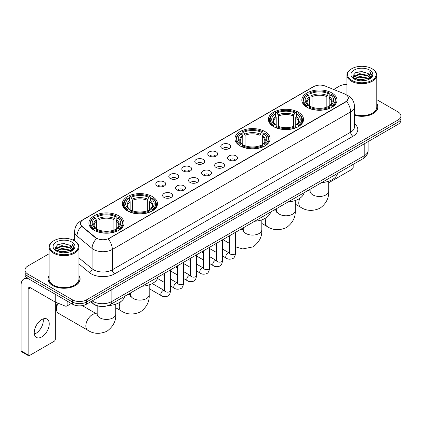 <?xml version="1.0" encoding="UTF-8"?>
<svg xmlns="http://www.w3.org/2000/svg" width="422" height="422" viewBox="0 0 422 422"><rect width="100%" height="100%" fill="white"/><g stroke="black" fill="none" stroke-linecap="round" stroke-linejoin="round"><path stroke-width="0.63" d="M118.898 215.89A17.576 10.149 0 0 0 99.74 213.685A17.576 10.149 0 0 0 88.889 223.064A17.576 10.149 0 0 0 94.037 230.238A17.576 10.149 0 0 0 113.196 232.443A17.576 10.149 0 0 0 124.047 223.064A17.576 10.149 0 0 0 118.898 215.89M298.407 112.252A17.576 10.149 0 0 0 279.248 110.052A17.576 10.149 0 0 0 268.397 119.426A17.576 10.149 0 0 0 273.546 126.605A17.576 10.149 0 0 0 292.704 128.805A17.576 10.149 0 0 0 303.555 119.426A17.576 10.149 0 0 0 298.407 112.252M264.963 131.559A17.576 10.149 0 0 0 245.804 129.359A17.576 10.149 0 0 0 234.954 138.732A17.576 10.149 0 0 0 240.102 145.912A17.576 10.149 0 0 0 259.261 148.111A17.576 10.149 0 0 0 270.112 138.732A17.576 10.149 0 0 0 264.963 131.559M152.342 196.578A17.576 10.149 0 0 0 133.183 194.378A17.576 10.149 0 0 0 122.333 203.757A17.576 10.149 0 0 0 127.481 210.931A17.576 10.149 0 0 0 146.64 213.131A17.576 10.149 0 0 0 157.49 203.757A17.576 10.149 0 0 0 152.342 196.578M331.85 92.94A17.576 10.149 0 0 0 312.691 90.741A17.576 10.149 0 0 0 301.841 100.12A17.576 10.149 0 0 0 306.989 107.293A17.576 10.149 0 0 0 326.148 109.493A17.576 10.149 0 0 0 336.999 100.12A17.576 10.149 0 0 0 331.85 92.94M222.23 148.512A4.974 2.875 180 0 1 221.244 147.7A4.974 2.875 180 0 1 222.89 144.129A4.974 2.875 180 0 1 229.267 144.451A4.974 2.875 180 0 1 230.254 147.7A4.974 2.875 180 0 1 222.23 148.512M228.661 148.808A2.986 1.725 0 0 0 227.859 147.969A2.986 1.725 0 0 0 224.921 147.531A2.986 1.725 0 0 0 222.837 148.808M209.238 156.013A4.974 2.875 180 0 1 208.252 155.201A4.974 2.875 180 0 1 209.898 151.63A4.974 2.875 180 0 1 216.275 151.952A4.974 2.875 180 0 1 217.261 155.201A4.974 2.875 180 0 1 209.238 156.013M215.668 156.309A2.986 1.725 0 0 0 214.867 155.47A2.986 1.725 0 0 0 211.928 155.032A2.986 1.725 0 0 0 209.845 156.309M196.246 163.514A4.974 2.875 180 0 1 195.259 162.702A4.974 2.875 180 0 1 196.905 159.131A4.974 2.875 180 0 1 203.283 159.453A4.974 2.875 180 0 1 204.269 162.702A4.974 2.875 180 0 1 196.246 163.514M202.676 163.81A2.986 1.725 0 0 0 201.874 162.971A2.986 1.725 0 0 0 198.931 162.533A2.986 1.725 0 0 0 196.852 163.81M183.253 171.015A4.974 2.875 180 0 1 182.267 170.203A4.974 2.875 180 0 1 183.913 166.632A4.974 2.875 180 0 1 190.29 166.954A4.974 2.875 180 0 1 191.277 170.203A4.974 2.875 180 0 1 183.253 171.015M189.684 171.311A2.986 1.725 0 0 0 188.882 170.472A2.986 1.725 0 0 0 185.938 170.034A2.986 1.725 0 0 0 183.86 171.311M170.261 178.517A4.974 2.875 180 0 1 169.275 177.704A4.974 2.875 180 0 1 170.921 174.133A4.974 2.875 180 0 1 177.293 174.455A4.974 2.875 180 0 1 178.284 177.704A4.974 2.875 180 0 1 170.261 178.517M176.691 178.812A2.986 1.725 0 0 0 175.89 177.973A2.986 1.725 0 0 0 172.946 177.535A2.986 1.725 0 0 0 170.868 178.812M157.269 186.018A4.974 2.875 180 0 1 156.277 185.205A4.974 2.875 180 0 1 157.928 181.634A4.974 2.875 180 0 1 164.3 181.956A4.974 2.875 180 0 1 165.292 185.205A4.974 2.875 180 0 1 157.269 186.018M163.699 186.313A2.986 1.725 0 0 0 162.897 185.474A2.986 1.725 0 0 0 159.954 185.042A2.986 1.725 0 0 0 157.87 186.313M229.056 159.954A4.974 2.875 180 0 1 228.07 159.141A4.974 2.875 180 0 1 229.716 155.57A4.974 2.875 180 0 1 236.093 155.892A4.974 2.875 180 0 1 237.08 159.141A4.974 2.875 180 0 1 229.056 159.954M235.487 160.249A2.986 1.725 0 0 0 234.685 159.41A2.986 1.725 0 0 0 231.741 158.973A2.986 1.725 0 0 0 229.663 160.249M216.064 167.455A4.974 2.875 180 0 1 215.078 166.643A4.974 2.875 180 0 1 216.723 163.071A4.974 2.875 180 0 1 223.101 163.393A4.974 2.875 180 0 1 224.087 166.643A4.974 2.875 180 0 1 216.064 167.455M222.494 167.75A2.986 1.725 0 0 0 221.692 166.912A2.986 1.725 0 0 0 218.749 166.474A2.986 1.725 0 0 0 216.671 167.75M203.072 174.956A4.974 2.875 180 0 1 202.085 174.144A4.974 2.875 180 0 1 203.731 170.572A4.974 2.875 180 0 1 210.103 170.894A4.974 2.875 180 0 1 211.095 174.144A4.974 2.875 180 0 1 203.072 174.956M209.502 175.251A2.986 1.725 0 0 0 208.7 174.413A2.986 1.725 0 0 0 205.757 173.975A2.986 1.725 0 0 0 203.678 175.251M190.079 182.457A4.974 2.875 180 0 1 189.088 181.645A4.974 2.875 180 0 1 190.739 178.073A4.974 2.875 180 0 1 197.111 178.395A4.974 2.875 180 0 1 198.103 181.645A4.974 2.875 180 0 1 190.079 182.457M196.504 182.752A2.986 1.725 0 0 0 195.708 181.914A2.986 1.725 0 0 0 192.764 181.476A2.986 1.725 0 0 0 190.681 182.752M177.082 189.958A4.974 2.875 180 0 1 176.095 189.146A4.974 2.875 180 0 1 177.746 185.575A4.974 2.875 180 0 1 184.119 185.896A4.974 2.875 180 0 1 185.105 189.146A4.974 2.875 180 0 1 177.082 189.958M183.512 190.253A2.986 1.725 0 0 0 182.715 189.415A2.986 1.725 0 0 0 179.772 188.977A2.986 1.725 0 0 0 177.688 190.253M164.089 197.459A4.974 2.875 180 0 1 163.103 196.647A4.974 2.875 180 0 1 164.754 193.076A4.974 2.875 180 0 1 171.126 193.397A4.974 2.875 180 0 1 172.113 196.647A4.974 2.875 180 0 1 164.089 197.459M170.52 197.754A2.986 1.725 0 0 0 169.718 196.916A2.986 1.725 0 0 0 166.78 196.483A2.986 1.725 0 0 0 164.696 197.754M344.489 93.853A8.957 5.17 180 0 1 345.687 94.433A8.957 5.17 180 0 1 348.308 98.089A8.957 5.17 180 0 1 345.687 101.744L109.282 238.23A8.957 5.17 180 0 1 95.615 237.539L82.095 226.387A8.957 5.17 180 0 1 80.475 223.423A8.957 5.17 180 0 1 83.097 219.767L313.71 86.626A8.957 5.17 180 0 1 325.177 86.046L344.489 93.853M99.692 306.293A9.949 5.744 180 0 1 93.394 303.945L90.73 301.746M49.094 275.524A16.083 9.289 0 0 0 47.934 278.984A16.083 9.289 0 0 0 52.644 285.552A16.083 9.289 0 0 0 70.173 287.567A16.083 9.289 0 0 0 80.106 278.984A16.083 9.289 0 0 0 78.946 275.524M348.308 98.089L346.552 101.38L345.687 102.008L108.275 238.947A11.61 6.705 60 0 1 112.331 249.465A13.267 7.659 180 0 1 93.568 249.465A13.267 7.659 180 0 1 92.08 248.447L77.015 236.019A13.267 7.659 180 0 1 74.615 231.625L74.615 240.962M49.094 253.754L27.899 265.987A9.949 5.744 0 0 0 24.988 270.048L24.988 274.384A9.949 5.744 0 0 0 27.899 278.446L72.463 304.172L72.463 302.004A9.949 5.744 0 0 0 86.531 302.004L397.988 122.19A9.949 5.744 0 0 0 400.9 118.128A9.949 5.744 0 0 1 397.988 122.19L86.531 302.004A9.949 5.744 0 0 1 72.463 302.004L27.899 276.278L72.463 302.004L72.463 299.836A9.949 5.744 0 0 0 86.531 299.836L397.988 120.022A9.949 5.744 0 0 0 400.9 115.96A9.949 5.744 0 0 0 397.988 111.899L376.793 99.666M24.988 272.216A9.949 5.744 0 0 0 27.899 276.278A9.949 5.744 0 0 1 24.988 272.216M97.624 238.947L95.615 237.929L81.488 226.171A11.61 7.765 129.5 0 0 77.015 236.019L77.015 242.792M354.496 115.28A16.083 9.289 0 0 0 377.954 107.024A16.083 9.289 0 0 0 376.793 103.559M346.942 84.5A9.949 5.744 0 0 0 339.351 86.172L333.644 89.469M74.615 239.016L72.864 240.028M24.988 270.048A9.949 5.744 0 0 0 27.899 274.11L72.463 299.836M72.463 304.172A9.949 5.744 0 0 0 86.531 304.172L397.988 124.358A9.949 5.744 0 0 0 400.9 120.291L400.9 115.96M328.706 182.768L352.017 169.312A1.656 0.96 120 0 0 353.193 167.281L353.193 164.374M351.784 80.349A14.264 8.234 0 0 0 371.951 80.349A14.264 8.234 0 0 0 371.951 68.707L372.42 68.976A14.923 8.619 0 0 1 376.793 75.069A14.923 8.619 0 0 1 367.578 83.028A14.923 8.619 0 0 1 351.315 81.161A14.923 8.619 0 0 1 346.942 75.069A14.923 8.619 0 0 1 351.315 68.976L351.784 68.707A14.264 8.234 0 0 0 351.784 80.349M354.496 114.515A14.923 8.619 0 0 0 376.793 107.024L376.793 75.069M354.496 115.169A15.92 9.189 0 0 0 377.79 107.024A15.92 9.189 0 0 0 376.793 103.828M356.279 79.958L359.723 79.078L366.702 80.196M357.265 80.259L359.723 79.758L365.679 80.449M354.148 78.845L359.723 76.371L367.731 78.059L369.018 79.13M354.48 79.136L359.723 77.047L367.731 78.74L368.664 79.452M353.673 78.392L353.858 76.598L359.723 73.66L367.731 75.353L369.925 77.838M353.604 78.065L353.858 77.273L359.723 74.341L367.731 76.029L369.767 78.165M368.58 79.521A8.292 4.79 0 0 0 370.163 76.709A8.292 4.79 0 0 0 367.731 73.322L370.157 76.873M369.609 70.057A10.946 6.319 0 0 0 354.153 70.047A10.946 6.319 0 0 0 354.079 78.967A10.946 6.319 0 0 0 354.127 78.993A10.946 6.319 0 0 0 369.656 78.967A10.946 6.319 0 0 0 369.609 70.057M367.731 73.322L361.775 71.545L355.651 72.668L352.813 75.876L354.696 79.294M369.255 79.188L371.903 75.833L371.956 75.232L369.804 71.635L371.16 75.665L368.664 79.478M372.42 68.976L371.951 68.707A14.264 8.234 0 0 0 351.784 68.707M369.804 71.635L371.951 75.369M355.509 72.742L359.259 71.814L365.974 72.415M352.924 77.099L354.148 76.139M356.838 74.989L359.259 74.525L365.737 75.053M356.838 77.701L359.259 77.231L365.737 77.764M357.334 80.28L359.259 79.937L365.674 80.454M352.85 76.83L354.86 75.406M353.921 78.65L354.86 78.112M306.673 107.109L307.142 105.848A15.788 9.115 0 0 1 307.142 94.386L308.229 95.013A14.264 8.234 0 0 0 308.229 105.226L309.3 105.832L309.648 107.114M309.648 106.592L309.648 98.015L308.229 95.013M309.02 96.369L309.02 93.299L309.49 93.03A15.788 9.115 0 0 1 329.35 93.03L328.263 93.658A14.264 8.234 0 0 0 310.576 93.658L311.995 96.664L311.995 107.146M326.844 107.146L326.844 96.664L328.263 93.658M321.611 182.61A18.241 10.534 0 0 0 337.526 173.421M309.02 108.016A16.453 9.5 0 0 0 329.819 108.016L329.35 107.204A15.788 9.115 0 0 1 309.49 107.204L309.02 108.301M329.819 108.301L329.819 108.016M307.142 94.386L306.673 94.655A16.453 9.5 0 0 0 302.97 100.658A16.453 9.5 0 0 0 306.673 106.666M329.35 93.03L329.819 93.299L329.819 96.369M309.49 107.204L310.576 106.576A14.264 8.234 0 0 0 328.263 106.576L329.35 107.204M308.229 105.226L307.142 105.848M310.576 93.658L309.49 93.03M309.3 96.86A12.755 7.364 0 0 0 309.3 105.832L309.363 105.875C307.548 104.118 306.81 102.931 307.147 102.303A12.27 7.084 0 0 1 309.648 98.015M332.167 106.666A16.453 9.5 0 0 0 335.87 100.658A16.453 9.5 0 0 0 332.167 94.655L331.692 94.386A15.788 9.115 0 0 1 331.692 105.848L332.167 107.109M331.692 105.848L330.605 105.226A14.264 8.234 0 0 0 330.605 95.013L331.692 94.386M330.605 95.013L329.192 98.015L329.192 106.592L329.535 105.832L330.605 105.226M329.192 98.015A12.27 7.084 0 0 1 331.692 102.303C332.024 102.936 331.286 104.123 329.476 105.875L329.535 105.832A12.755 7.364 0 0 0 329.535 96.86M329.192 107.114L329.192 106.592M273.229 126.415L273.699 125.16A15.788 9.115 0 0 1 273.699 113.692L274.785 114.32A14.264 8.234 0 0 0 274.785 124.532L275.856 125.144L276.204 126.421M276.204 125.898L276.204 117.327L274.785 114.32M275.577 115.681L275.577 112.611L276.046 112.342A15.788 9.115 0 0 1 295.906 112.342L294.82 112.964A14.264 8.234 0 0 0 277.133 112.964L278.552 115.971L278.552 126.458M293.401 126.458L293.401 115.971L294.82 112.964M288.168 201.916A18.241 10.534 0 0 0 304.083 192.727M275.577 127.328A16.453 9.5 0 0 0 296.376 127.328L295.906 126.51A15.788 9.115 0 0 1 276.046 126.51L275.577 127.608M296.376 127.608L296.376 127.328M273.699 113.692L273.229 113.961A16.453 9.5 0 0 0 269.526 119.969A16.453 9.5 0 0 0 273.229 125.972M295.906 112.342L296.376 112.611L296.376 115.681M276.046 126.51L277.133 125.888A14.264 8.234 0 0 0 294.82 125.888L295.906 126.51M274.785 124.532L273.699 125.16M277.133 112.964L276.046 112.342M275.856 116.166A12.755 7.364 0 0 0 275.856 125.144L275.919 125.181C274.105 123.43 273.366 122.238 273.704 121.61A12.27 7.084 0 0 1 276.204 117.327M298.723 125.972A16.453 9.5 0 0 0 302.426 119.969A16.453 9.5 0 0 0 298.723 113.961L298.248 113.692A15.788 9.115 0 0 1 298.248 125.16L298.723 126.415M298.248 125.16L297.162 124.532A14.264 8.234 0 0 0 297.162 114.32L298.248 113.692M297.162 114.32L295.748 117.327L295.748 125.898L296.091 125.144L297.162 124.532M295.748 117.327A12.27 7.084 0 0 1 298.248 121.61C298.581 122.243 297.842 123.43 296.033 125.181L296.091 125.144A12.755 7.364 0 0 0 296.091 116.166M295.748 126.421L295.748 125.898M239.786 145.722L240.255 144.466A15.788 9.115 0 0 1 240.255 133.004L241.342 133.632A14.264 8.234 0 0 0 241.342 143.839L242.413 144.451L242.761 145.732M242.761 145.205L242.761 136.633L241.342 133.632M242.133 134.987L242.133 131.917L242.603 131.648A15.788 9.115 0 0 1 262.463 131.648L261.376 132.276A14.264 8.234 0 0 0 243.689 132.276L245.108 135.277L245.108 145.764M259.957 145.764L259.957 135.277L261.376 132.276M254.724 221.228A18.241 10.534 0 0 0 270.639 212.034M242.133 146.634A16.453 9.5 0 0 0 262.932 146.634L262.463 145.822A15.788 9.115 0 0 1 242.603 145.822L242.133 146.919M262.932 146.919L262.932 146.634M240.255 133.004L239.786 133.273A16.453 9.5 0 0 0 236.083 139.276A16.453 9.5 0 0 0 239.786 145.279M262.463 131.648L262.932 131.917L262.932 134.987M242.603 145.822L243.689 145.194A14.264 8.234 0 0 0 261.376 145.194L262.463 145.822M241.342 143.839L240.255 144.466M243.689 132.276L242.603 131.648M242.413 135.478A12.755 7.364 0 0 0 242.413 144.451L242.476 144.488C240.661 142.736 239.923 141.549 240.26 140.922A12.27 7.084 0 0 1 242.761 136.633M265.28 145.279A16.453 9.5 0 0 0 268.983 139.276A16.453 9.5 0 0 0 265.28 133.273L264.805 133.004A15.788 9.115 0 0 1 264.805 144.466L265.28 145.722M264.805 144.466L263.718 143.839A14.264 8.234 0 0 0 263.718 133.632L264.805 133.004M263.718 133.632L262.305 136.633L262.305 145.205L262.648 144.451L263.718 143.839M262.305 136.633A12.27 7.084 0 0 1 264.805 140.922C265.137 141.549 264.399 142.742 262.589 144.488L262.648 144.451A12.755 7.364 0 0 0 262.648 135.478M262.305 145.732L262.305 145.205M127.164 210.747L127.639 209.486A15.788 9.115 0 0 1 127.639 198.023L128.721 198.651A14.264 8.234 0 0 0 128.721 208.864L129.797 209.47L130.14 210.752M130.14 210.23L130.14 201.653L128.721 198.651M129.512 200.007L129.512 196.937L129.981 196.668A15.788 9.115 0 0 1 149.842 196.668L148.755 197.296A14.264 8.234 0 0 0 131.068 197.296L132.487 200.302L132.487 210.784M147.336 210.784L147.336 200.302L148.755 197.296M142.103 286.248A18.241 10.534 0 0 0 158.023 277.059M129.512 211.654A16.453 9.5 0 0 0 150.311 211.654L149.842 210.842A15.788 9.115 0 0 1 129.981 210.842L129.512 211.939M150.311 211.939L150.311 211.654M127.639 198.023L127.164 198.293A16.453 9.5 0 0 0 123.461 204.295A16.453 9.5 0 0 0 127.164 210.304M149.842 196.668L150.311 196.937L150.311 200.007M129.981 210.842L131.068 210.214A14.264 8.234 0 0 0 148.755 210.214L149.842 210.842M128.721 208.864L127.639 209.486M131.068 197.296L129.981 196.668M129.797 200.497A12.755 7.364 0 0 0 129.797 209.47L129.855 209.512C128.04 207.756 127.302 206.569 127.639 205.941A12.27 7.084 0 0 1 130.14 201.653M152.658 210.304A16.453 9.5 0 0 0 156.362 204.295A16.453 9.5 0 0 0 152.658 198.293L152.184 198.023A15.788 9.115 0 0 1 152.184 209.486L152.658 210.747M152.184 209.486L151.102 208.864A14.264 8.234 0 0 0 151.102 198.651L152.184 198.023M151.102 198.651L149.683 201.653L149.683 210.23L150.026 209.47L151.102 208.864M149.683 201.653A12.27 7.084 0 0 1 152.184 205.941C152.516 206.574 151.778 207.761 149.968 209.512L150.026 209.47A12.755 7.364 0 0 0 150.026 200.497M149.683 210.752L149.683 210.23M58.088 303.212A9.289 5.359 120 0 0 56.511 309.046L56.511 306.34A5.971 3.445 -60 0 1 57.36 302.917M56.511 309.046A9.289 5.359 120 0 0 58.436 313.298L87.755 330.226A9.289 5.359 -60 0 1 86.331 322.783A9.289 5.359 -60 0 1 92.397 314.596A9.289 5.359 -60 0 1 97.039 314.137L97.181 314.216M93.721 230.053L94.196 228.798A15.788 9.115 0 0 1 94.196 217.33L95.277 217.958A14.264 8.234 0 0 0 95.277 228.17L96.353 228.777L96.696 230.059M96.696 229.536L96.696 220.964L95.277 217.958M96.068 219.319L96.068 216.249L96.538 215.98A15.788 9.115 0 0 1 116.398 215.98L115.311 216.602A14.264 8.234 0 0 0 97.624 216.602L99.043 219.609L99.043 230.095M113.893 230.095L113.893 219.609L115.311 216.602M108.09 305.591A18.241 10.534 0 0 0 124.58 296.365M96.068 230.966A16.453 9.5 0 0 0 116.868 230.966L116.398 230.148A15.788 9.115 0 0 1 96.538 230.148L96.068 231.245M116.868 231.245L116.868 230.966M94.196 217.33L93.721 217.599A16.453 9.5 0 0 0 90.018 223.607A16.453 9.5 0 0 0 93.721 229.61M116.398 215.98L116.868 216.249L116.868 219.319M96.538 230.148L97.624 229.526A14.264 8.234 0 0 0 115.311 229.526L116.398 230.148M95.277 228.17L94.196 228.798M97.624 216.602L96.538 215.98M96.353 219.804A12.755 7.364 0 0 0 96.353 228.777L96.411 228.819C94.597 227.068 93.858 225.875 94.196 225.248A12.27 7.084 0 0 1 96.696 220.964M119.215 229.61A16.453 9.5 0 0 0 122.918 223.607A16.453 9.5 0 0 0 119.215 217.599L118.74 217.33A15.788 9.115 0 0 1 118.74 228.798L119.215 230.053M118.74 228.798L117.659 228.17A14.264 8.234 0 0 0 117.659 217.958L118.74 217.33M117.659 217.958L116.24 220.964L116.24 229.536L116.583 228.777L117.659 228.17M116.24 220.964A12.27 7.084 0 0 1 118.74 225.248C119.073 225.881 118.334 227.068 116.525 228.819L116.583 228.777A12.755 7.364 0 0 0 116.583 219.804M116.24 230.059L116.24 229.536M43.155 318.916A10.613 6.13 -60 0 1 35.786 333.475A10.613 6.13 -60 0 1 34.367 334.14M41.736 336.914A10.613 6.13 120 0 0 48.672 327.562A10.613 6.13 120 0 0 47.048 319.053A10.613 6.13 120 0 0 41.736 319.581A10.613 6.13 120 0 0 34.804 328.933A10.613 6.13 120 0 0 36.429 337.436A10.613 6.13 120 0 0 41.736 336.914M67.124 301.092L67.124 305.897L71.286 303.492M28.395 278.731A13.267 7.659 -120 0 0 23.848 279.005A13.267 7.659 -120 0 0 21.1 285.077L21.1 350.888L28.137 354.949L28.137 289.144A3.318 1.915 60 0 1 28.823 287.625A3.318 1.915 60 0 1 30.479 287.788L55.002 301.946L55.002 294.092M28.137 354.949A1.656 0.96 120 0 0 28.48 355.709L21.443 351.647A1.656 0.96 -60 0 1 21.1 350.888M28.48 355.709A1.656 0.96 120 0 0 29.308 355.625L54.169 341.271A1.656 0.96 120 0 0 55.34 339.241L55.34 302.099M67.124 305.897A1.656 0.96 180 0 1 65.004 306.003L55.224 302.052A1.656 0.96 180 0 1 55.002 301.946M53.932 252.309A14.264 8.234 0 0 0 74.103 252.309A14.264 8.234 0 0 0 74.103 240.667L74.573 240.936A14.923 8.619 0 0 1 78.946 247.028A14.923 8.619 0 0 1 69.73 254.993A14.923 8.619 0 0 1 53.467 253.121A14.923 8.619 0 0 1 49.094 247.028A14.923 8.619 0 0 1 53.462 240.936L53.932 240.667A14.264 8.234 0 0 0 53.932 252.309M49.094 247.028L49.094 278.984A14.923 8.619 0 0 0 53.467 285.077A14.923 8.619 0 0 0 69.73 286.949A14.923 8.619 0 0 0 78.946 278.984L78.946 247.028M49.094 275.788A15.92 9.189 0 0 0 48.097 278.984A15.92 9.189 0 0 0 52.761 285.483A15.92 9.189 0 0 0 70.11 287.477A15.92 9.189 0 0 0 79.937 278.984A15.92 9.189 0 0 0 78.946 275.788M58.431 251.923L61.87 251.043L68.849 252.161M59.418 252.224L61.87 251.718L67.831 252.414M56.295 250.805L61.87 248.331L69.883 250.024L71.17 251.09M56.627 251.101L61.87 249.012L69.883 250.7L70.812 251.412M55.825 250.357L56.01 248.558L61.87 245.625L69.883 247.313L72.072 249.803M55.751 250.024L56.01 249.233L61.87 246.3L69.883 247.994L71.919 250.125M70.727 251.48A8.292 4.79 0 0 0 72.31 248.669A8.292 4.79 0 0 0 69.883 245.282L72.304 248.832M71.756 242.022A10.946 6.319 0 0 0 56.305 242.006A10.946 6.319 0 0 0 56.231 250.932A10.946 6.319 0 0 0 56.279 250.958A10.946 6.319 0 0 0 71.803 250.932A10.946 6.319 0 0 0 71.756 242.022M69.883 245.282L63.922 243.505L57.803 244.633L54.965 247.841L56.843 251.259M71.408 251.148L74.05 247.793L74.103 247.192L71.951 243.599L73.307 247.624L70.817 251.443M74.573 240.936L74.103 240.667A14.264 8.234 0 0 0 53.932 240.667M71.951 243.599L74.103 247.329M57.661 244.702L61.406 243.779L68.127 244.38M55.071 249.059L56.295 248.099M58.99 246.954L61.406 246.485L67.884 247.018M58.99 249.66L61.406 249.191L67.884 249.724M59.486 252.24L61.406 251.902L67.821 252.414M55.002 248.795L57.007 247.366M56.068 250.615L57.007 250.072M82.095 226.387L82.095 226.783M95.615 237.539L95.615 237.929M109.282 238.23L109.282 238.493M345.687 101.744L345.687 102.008M354.496 123.757A16.585 9.574 180 0 1 352.956 136.269L114.678 273.841A3.318 1.915 60 0 1 112.331 269.779L350.613 132.207A13.267 7.659 0 0 0 354.496 126.795L354.496 106.481A13.267 7.659 180 0 1 350.613 111.899A11.61 6.705 -120 0 0 346.552 101.38M114.678 273.841A16.585 9.574 180 0 1 91.226 273.841A16.585 9.574 180 0 1 89.364 272.565L78.946 263.972M96.606 238.546A11.61 7.765 129.5 0 0 92.08 248.447L92.08 268.756A13.267 7.659 0 0 0 93.568 269.779A13.267 7.659 0 0 0 112.331 269.779L112.331 249.465L350.613 111.899L350.613 132.207A3.318 1.915 60 0 0 352.956 136.269M354.496 106.481C354.274 101.713 352.175 98.136 348.208 95.752L346.531 94.934A11.61 5.439 112 0 0 346.378 94.876M82.111 220.448A11.61 6.705 -120 0 0 80.908 220.896C76.936 223.28 74.842 226.857 74.615 231.625M80.908 220.896L312.734 87.053A11.61 6.705 60 0 1 313.615 86.679M86.531 299.836L86.531 304.172M397.988 120.022L397.988 124.358M27.899 274.11L27.899 278.446M78.946 257.921L92.08 268.756A3.318 2.221 -50.5 0 1 89.364 272.565M92.207 300.897A13.267 7.659 0 0 0 93.098 301.461A13.267 7.659 0 0 0 111.862 301.461L364.212 155.771A13.267 7.659 0 0 0 368.1 150.353C368.195 153.645 366.444 156.462 362.841 158.804L110.49 304.499A6.636 3.83 60 0 0 111.862 301.461L111.862 289.55M364.212 143.855L364.212 155.771A6.636 3.83 60 0 1 362.841 158.804M91.669 301.202A6.636 4.436 129.5 0 0 92.829 303.36L90.814 301.698M328.706 181.217L328.706 191.108A9.289 5.359 180 0 1 325.984 194.901A9.289 5.359 180 0 1 312.85 194.901A9.289 5.359 180 0 1 310.133 191.108L309.885 192.891M307.311 190.865A9.289 5.359 -60 0 1 309.991 191.192L310.133 191.272M328.706 191.108C329.107 197.929 326.185 203.647 319.939 208.262C312.823 211.364 306.414 211.032 300.701 207.276A9.289 5.359 -60 0 1 299.826 198.314M326.844 96.664A12.27 7.084 0 0 0 311.995 96.664M327.192 95.504A12.755 7.364 0 0 0 311.647 95.504M295.263 200.529L295.263 210.42A9.289 5.359 180 0 1 292.541 214.212A9.289 5.359 180 0 1 279.406 214.212A9.289 5.359 180 0 1 276.69 210.42L276.442 212.197M273.867 210.172A9.289 5.359 -60 0 1 276.547 210.499L276.69 210.578M295.263 210.42C295.664 217.235 292.741 222.953 286.496 227.569C279.38 230.67 272.971 230.343 267.258 226.588A9.289 5.359 -60 0 1 266.382 217.625M293.401 115.971A12.27 7.084 0 0 0 278.552 115.971M293.749 114.816A12.755 7.364 0 0 0 278.203 114.816M261.819 219.836L261.819 229.726A9.289 5.359 180 0 1 259.097 233.519A9.289 5.359 180 0 1 245.963 233.519A9.289 5.359 180 0 1 243.246 229.726L242.993 231.509M240.424 229.484A9.289 5.359 -60 0 1 243.104 229.811L243.246 229.89M235.56 232.722A9.289 5.359 -60 0 1 236.494 231.752M259.957 135.277A12.27 7.084 0 0 0 245.108 135.277M260.305 134.122A12.755 7.364 0 0 0 244.76 134.122M149.198 284.855L149.198 294.746A9.289 5.359 180 0 1 146.476 298.539A9.289 5.359 180 0 1 133.347 298.539A9.289 5.359 180 0 1 130.625 294.746L130.377 296.529M127.803 294.503A9.289 5.359 -60 0 1 130.482 294.83L130.625 294.909M149.198 294.746C149.599 301.566 146.677 307.285 140.431 311.9C133.315 315.002 126.906 314.67 121.198 310.914A9.289 5.359 -60 0 1 120.317 301.952M147.336 200.302A12.27 7.084 0 0 0 132.487 200.302M147.684 199.142A12.755 7.364 0 0 0 132.139 199.142M115.755 304.162L115.755 314.058A9.289 5.359 180 0 1 113.033 317.845A9.289 5.359 180 0 1 99.903 317.845A9.289 5.359 180 0 1 97.181 314.058L96.933 315.835M113.893 219.609A12.27 7.084 0 0 0 99.043 219.609M114.241 218.454A12.755 7.364 0 0 0 98.695 218.454M235.56 232.29L235.56 252.92A2.986 1.725 180 0 1 234.548 254.213A2.986 1.725 180 0 1 230.465 254.139A2.986 1.725 180 0 1 229.589 252.92L229.494 253.564L229.758 253.348M235.56 252.92C235.149 256.386 234.078 258.322 232.337 258.728C229.874 259.493 227.891 259.319 226.392 258.217A2.986 1.725 -60 0 1 225.934 255.822A2.986 1.725 -60 0 1 227.885 253.195A2.986 1.725 -60 0 1 228.017 253.121A2.986 1.725 -60 0 1 229.373 253.047L229.979 253.284M222.568 239.791L222.568 260.421A2.986 1.725 180 0 1 221.555 261.714A2.986 1.725 180 0 1 217.472 261.64A2.986 1.725 180 0 1 216.597 260.421L216.502 261.07L216.766 260.849M222.568 260.421C222.157 263.887 221.081 265.823 219.345 266.229C216.882 266.994 214.898 266.825 213.4 265.718A2.986 1.725 -60 0 1 212.941 263.323A2.986 1.725 -60 0 1 214.888 260.696A2.986 1.725 -60 0 1 215.025 260.622A2.986 1.725 -60 0 1 216.38 260.548L216.987 260.785M209.57 247.292L209.57 267.923A2.986 1.725 180 0 1 208.563 269.215A2.986 1.725 180 0 1 204.475 269.141A2.986 1.725 180 0 1 203.604 267.923L203.51 268.571L203.773 268.35M209.57 267.923C209.164 271.388 208.088 273.329 206.353 273.73C203.889 274.495 201.906 274.326 200.403 273.219A2.986 1.725 -60 0 1 199.949 270.824A2.986 1.725 -60 0 1 201.895 268.197A2.986 1.725 -60 0 1 202.027 268.123A2.986 1.725 -60 0 1 203.388 268.049L203.995 268.286M196.578 254.793L196.578 275.424A2.986 1.725 180 0 1 195.571 276.716A2.986 1.725 180 0 1 191.482 276.642A2.986 1.725 180 0 1 190.612 275.424L190.512 276.072L190.781 275.851M196.578 275.424C196.172 278.895 195.096 280.83 193.36 281.237C190.892 281.996 188.914 281.827 187.41 280.72A2.986 1.725 -60 0 1 186.957 278.325A2.986 1.725 -60 0 1 188.903 275.698A2.986 1.725 -60 0 1 189.035 275.624A2.986 1.725 -60 0 1 190.396 275.55L191.002 275.788M183.586 262.294L183.586 282.925A2.986 1.725 180 0 1 182.578 284.222A2.986 1.725 180 0 1 178.49 284.143A2.986 1.725 180 0 1 177.615 282.925L177.52 283.573L177.789 283.352M183.586 282.925C183.18 286.396 182.104 288.332 180.368 288.738C177.899 289.497 175.921 289.328 174.418 288.221A2.986 1.725 -60 0 1 173.959 285.826A2.986 1.725 -60 0 1 175.911 283.199A2.986 1.725 -60 0 1 176.043 283.125A2.986 1.725 -60 0 1 177.404 283.051L178.01 283.289M170.593 269.8L170.593 290.431A2.986 1.725 180 0 1 169.586 291.723A2.986 1.725 180 0 1 165.498 291.649A2.986 1.725 180 0 1 164.622 290.431L164.527 291.074L164.796 290.853M170.593 290.431C170.187 293.897 169.111 295.833 167.376 296.239C164.907 296.998 162.924 296.83 161.426 295.722A2.986 1.725 -60 0 1 160.967 293.332A2.986 1.725 -60 0 1 162.918 290.7A2.986 1.725 -60 0 1 163.05 290.626A2.986 1.725 -60 0 1 164.411 290.552L165.018 290.79M28.137 289.144L30.479 287.788M55.224 294.218L55.224 302.052M65.004 306.003L65.004 299.863M312.734 87.053L314.865 86.062M110.49 304.499C105.152 307.184 99.814 307.184 94.475 304.499L92.829 303.36M368.1 150.353L368.1 141.613M377.79 108.354L377.79 107.024M353.578 78.276L353.578 77.727M346.942 95.108L346.942 75.069M300.701 207.276L295.263 204.137M302.97 103.696L302.97 100.658M335.87 103.696L335.87 100.658M309.991 191.192L308.366 190.253M310.133 189.235L310.133 191.108M267.258 226.588L261.819 223.444M269.526 123.002L269.526 119.969M302.426 123.002L302.426 119.969M276.547 210.499L274.922 209.565M276.69 208.547L276.69 210.42M261.819 229.726C262.22 236.547 259.298 242.265 253.052 246.881L242.708 248.943L235.56 246.817M229.589 243.452L222.906 239.596M236.083 142.309L236.083 139.276M268.983 142.309L268.983 139.276M243.104 229.811L241.479 228.872M243.246 227.854L243.246 229.726M121.198 310.914L115.755 307.775M123.461 207.334L123.461 204.295M156.362 207.334L156.362 204.295M130.482 294.83L128.863 293.891M130.625 292.873L130.625 294.746M115.755 314.058C116.155 320.873 113.233 326.591 106.988 331.207C99.872 334.308 93.462 333.981 87.755 330.226M90.018 226.64L90.018 223.607M122.918 226.64L122.918 223.607M97.039 314.137L82.29 305.623M97.181 305.813L97.181 314.058M226.392 258.217L222.568 256.006M216.597 252.562L209.57 248.505M229.589 235.74L229.589 252.92M229.373 253.047L222.568 249.112M216.597 245.667L214.492 244.454M213.4 265.718L209.57 263.507M203.604 260.063L196.578 256.006M216.597 243.241L216.597 260.421M216.38 260.548L209.57 256.613M203.604 253.168L201.5 251.955M200.403 273.219L196.578 271.008M190.612 267.564L183.586 263.507M203.604 250.742L203.604 267.923M203.388 268.049L196.578 264.114M190.612 260.669L188.507 259.456M187.41 280.72L183.586 278.509M177.615 275.065L170.593 271.008M190.612 258.243L190.612 275.424M190.396 275.55L183.586 271.615M177.615 268.17L175.515 266.957M174.418 288.221L170.593 286.01M164.622 282.566L157.548 278.478M177.615 265.744L177.615 282.925M177.404 283.051L170.593 279.116M164.622 275.671L162.523 274.458M161.426 295.722L149.198 288.664M164.622 273.245L164.622 290.431M164.411 290.552L152.268 283.542M23.848 279.005L26.533 277.454M79.937 280.313L79.937 278.984M55.725 250.241L55.725 249.687M48.097 280.313L48.097 278.984"/></g></svg>
